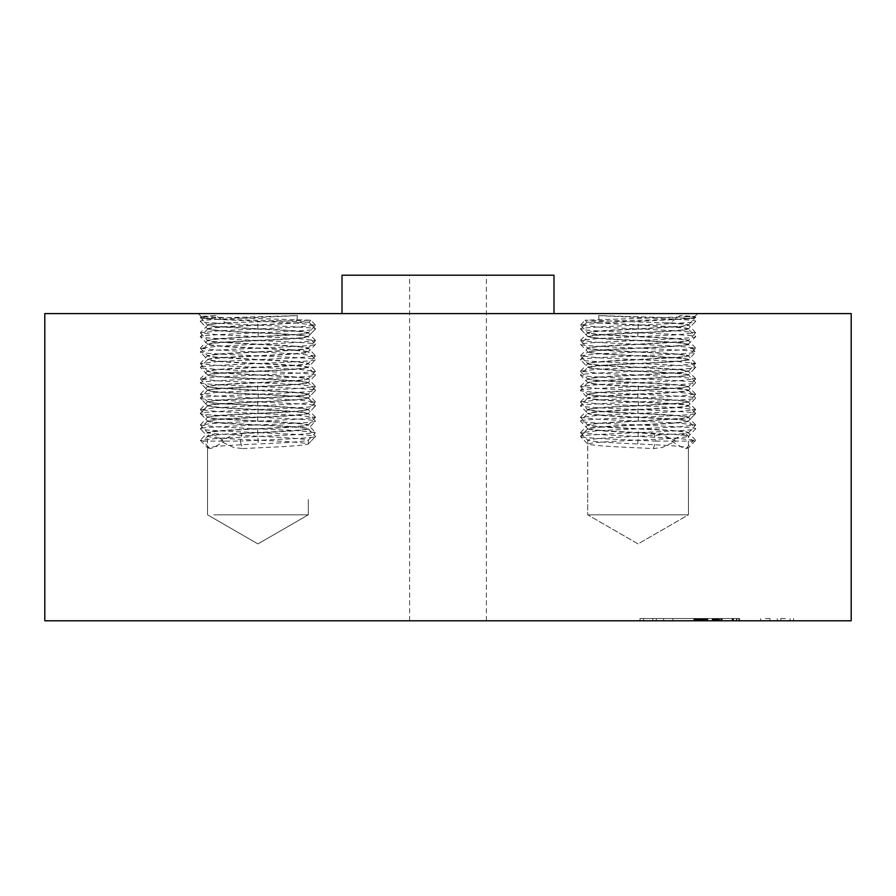 <?xml version="1.0" encoding="UTF-8"?>
<svg xmlns="http://www.w3.org/2000/svg" width="896" height="896" viewBox="0 0 896 896"><rect width="100%" height="100%" fill="white"/><g stroke="black" fill="none" stroke-linecap="round" stroke-linejoin="round"><path stroke-width="0.67" stroke-dasharray="4.48 3.36" d="M593.858 514.819L688.453 514.819L593.858 514.819M695.621 317.542L677.97 319.413L598.125 323.154L580.518 325.024L598.17 327.085L678.014 330.837L695.621 332.696L677.97 334.768L598.125 338.509L580.518 340.379L598.17 342.451L678.014 346.192L695.621 348.062L677.97 350.134L598.125 353.875L580.518 355.746L598.17 357.806L678.014 361.558L695.621 363.418L688.453 371.37C685.462 370.093 668.786 368.816 638.4 367.539C610.758 366.24 586.387 364.896 587.686 363.686C590.598 362.41 607.275 361.144 637.739 359.856L682.282 357.224L688.453 356.003C685.541 354.738 668.864 353.461 638.4 352.184C610.758 350.874 586.387 349.541 587.686 348.32C590.598 347.054 607.275 345.778 637.739 344.501L682.282 341.869L688.453 340.648C685.541 339.371 668.864 338.094 638.4 336.818C610.758 335.518 586.387 334.186 587.686 332.965C590.598 331.688 607.275 330.422 637.739 329.146L682.282 326.502L688.453 325.282C687.96 324.464 680.109 323.646 664.899 322.818L585.133 320.208L694.77 316.445L680.042 315.594L695.621 317.341L688.397 325.069L682.282 326.178L638.4 328.776C607.634 330.064 590.733 331.352 587.686 332.64C586.41 333.838 610.355 335.16 637.739 336.459C668.494 337.747 685.406 339.035 688.453 340.312L682.282 341.533L638.4 344.142C607.634 345.43 590.733 346.707 587.686 347.995C586.398 349.194 610.355 350.526 637.739 351.814C668.506 353.102 685.406 354.39 688.453 355.678L682.282 356.899L638.4 359.498C607.634 360.786 590.733 362.074 587.686 363.362C586.398 364.56 610.355 365.882 637.739 367.181C668.506 368.469 685.406 369.746 688.453 371.034L682.282 372.254L638.4 374.864C607.634 376.141 590.733 377.429 587.686 378.717C586.398 379.915 610.355 381.248 637.739 382.536C668.472 383.824 685.373 385.112 688.453 386.4L682.282 387.621L638.4 390.219C607.678 391.496 590.766 392.784 587.686 394.072C590.677 395.349 607.354 396.626 637.739 397.902C668.472 399.179 685.373 400.467 688.453 401.755L682.282 402.976L638.4 405.574C607.678 406.862 590.766 408.15 587.686 409.438C590.677 410.715 607.354 411.992 637.739 413.258C668.472 414.546 685.373 415.822 688.453 417.11L682.282 418.342L638.4 420.941C607.678 422.218 590.766 423.506 587.686 424.794C590.677 426.07 607.354 427.347 637.739 428.624C668.472 429.901 685.373 431.189 688.453 432.477L682.282 433.698L638.4 436.296C607.678 437.584 590.766 438.872 587.686 440.16C590.677 441.437 607.354 442.702 637.739 443.979C668.539 445.267 685.451 446.555 688.453 447.832L686.09 448.582L682.282 447.53L671.474 441.09L682.282 434.65L688.453 432.802L695.621 425.062L677.958 426.933L598.181 430.674L580.518 432.734L598.181 434.605L677.992 438.357L695.621 440.418L692.854 441.09L671.474 441.09M598.618 315.594L599.379 322.818L587.026 322.157L612.976 320.858C644.907 320.04 693.65 319.211 692.877 318.382L598.618 315.594C631.859 317.475 698.23 319.379 695.666 321.283C699.283 323.837 577.17 326.39 580.474 328.955C576.867 331.52 698.97 334.062 695.666 336.638C699.283 339.203 577.17 341.746 580.474 344.322C576.867 346.875 698.97 349.429 695.666 352.005C699.283 354.558 577.17 357.101 580.474 359.677C576.867 362.242 698.97 364.784 695.666 367.36C699.283 369.925 577.17 372.467 580.474 375.043L587.686 382.558C590.498 383.824 607.286 385.112 638.075 386.4L662.222 387.621C678.922 388.483 687.669 389.357 688.453 390.219C685.642 391.496 668.853 392.784 638.075 394.072C607.589 395.349 590.8 396.626 587.686 397.902C590.498 399.179 607.286 400.467 638.075 401.755L662.222 402.976C678.922 403.85 687.669 404.712 688.453 405.574C685.642 406.862 668.853 408.15 638.075 409.438C607.589 410.715 590.8 411.992 587.686 413.258C590.498 414.546 607.286 415.822 638.075 417.11L662.222 418.342C678.922 419.205 687.669 420.078 688.453 420.941C685.642 422.218 668.853 423.506 638.075 424.794C607.589 426.07 590.8 427.347 587.686 428.624C590.498 429.901 607.286 431.189 638.075 432.477L662.222 433.698C678.922 434.571 687.669 435.434 688.453 436.296C685.642 437.584 668.853 438.872 638.075 440.16C607.589 441.437 590.8 442.702 587.686 443.979L587.686 499.453L587.742 440.272L580.518 432.734M695.621 440.418L688.397 447.944L688.453 514.819L587.686 514.819L688.453 514.819L638.075 543.906L587.686 514.819L587.686 499.453L587.686 514.819L638.075 543.906L688.453 514.819L688.397 436.43L695.666 428.803C699.238 431.357 576.901 433.922 580.474 436.475L587.686 443.99C590.554 445.267 607.354 446.555 638.075 447.832L653.318 448.582L662.222 447.53L675.786 441.09L662.222 434.65L638.075 432.802C607.656 431.536 590.867 430.259 587.686 428.982L587.686 428.982C590.498 427.694 607.286 426.418 638.075 425.13C668.55 423.853 685.339 422.576 688.453 421.299L688.453 421.299C687.893 420.426 679.146 419.552 662.222 418.667L638.075 417.446C607.589 416.17 590.8 414.893 587.686 413.616L587.686 413.616C590.498 412.339 607.286 411.051 638.075 409.763C668.55 408.486 685.339 407.21 688.453 405.944L688.453 405.944C687.893 405.07 679.146 404.186 662.222 403.312L638.075 402.08C607.589 400.803 590.8 399.538 587.686 398.261L587.686 398.261C590.498 396.984 607.286 395.696 638.075 394.408C668.55 393.131 685.339 391.854 688.453 390.578C687.893 389.704 679.146 388.83 662.222 387.946L638.075 386.725C607.589 385.448 590.8 384.171 587.686 382.906C590.498 381.618 607.286 380.33 638.075 379.042C668.55 377.765 685.339 376.488 688.453 375.222L688.453 375.222C687.893 374.349 679.146 373.464 662.222 372.59L638.075 371.37C607.589 370.093 590.8 368.816 587.686 367.539L580.474 375.043C576.901 377.597 699.238 380.162 695.666 382.715L688.397 390.354L695.666 382.715C699.238 385.28 576.901 387.845 580.474 390.398L587.742 398.026L580.474 390.398C576.901 392.963 699.238 395.517 695.666 398.082L688.397 405.709L695.666 398.082C699.238 400.635 576.901 403.2 580.474 405.765L587.742 413.392L580.474 421.12L587.742 428.848L580.474 436.475C579.118 438.021 620.402 439.544 655.872 441.09L653.957 433.586M686.09 448.582L692.854 441.09L685.877 433.586M695.621 363.619L677.97 365.49L598.125 369.23L580.518 371.101L598.17 373.173L677.958 376.914L695.621 378.784L677.958 380.845L598.181 384.586L580.518 386.456L598.181 388.528L677.958 392.269L695.621 394.139L677.958 396.211L598.181 399.952L580.518 401.822L598.181 403.894L677.958 407.635L695.621 409.506L677.958 411.566L598.181 415.307L580.518 417.379L598.181 419.25L677.958 422.99L695.621 425.062M580.518 417.379L587.686 425.13C590.766 426.418 607.678 427.694 638.4 428.982C668.864 430.259 685.541 431.536 688.453 432.802L695.621 440.216M695.621 409.696L688.453 417.446L682.282 418.667L637.739 421.299C607.354 422.576 590.677 423.853 587.686 425.13L580.518 432.544M580.518 402.024L587.686 409.763C590.766 411.051 607.678 412.339 638.4 413.616C668.786 414.893 685.462 416.17 688.453 417.446L695.621 424.861M695.621 394.341L688.453 402.08L682.282 403.312L637.739 405.944C607.354 407.21 590.677 408.486 587.686 409.763L580.518 417.178M580.518 386.658L587.686 394.408C590.766 395.696 607.678 396.984 638.4 398.261C668.786 399.538 685.462 400.803 688.453 402.08L695.621 409.506M695.621 378.974L688.453 386.725L682.282 387.946L637.739 390.578C607.354 391.854 590.677 393.131 587.686 394.408L580.518 401.822M580.518 371.302L587.686 379.042C590.766 380.33 607.678 381.618 638.4 382.906C668.786 384.171 685.462 385.448 688.453 386.725L695.621 394.139M695.621 378.784L688.397 371.246L682.282 372.59L637.739 375.222C607.354 376.488 590.677 377.765 587.686 379.042L580.518 386.456M580.518 371.101L587.742 363.574L580.518 355.936M695.621 363.418L688.397 355.891L695.621 348.264M580.518 355.746L587.742 348.208L580.518 340.581M695.621 348.062L688.397 340.525L695.621 332.898M580.518 340.379L587.742 332.853L580.518 325.214M695.621 332.696L688.453 324.957C688.15 324.24 682.114 323.534 670.342 322.818L680.042 315.594M664.899 322.818L670.342 322.818M690.368 313.6L578.469 313.6L690.368 313.6M851.2 313.6L44.8 313.6M498.814 313.6L342.014 313.6L498.814 313.6M666.646 313.6L578.469 313.6L666.646 313.6M205.632 313.6L317.531 313.6L205.632 313.6M229.354 313.6L317.531 313.6L229.354 313.6M851.2 620.805L44.8 620.805M553.986 275.195L342.014 275.195M694.77 316.501L697.67 313.6L692.888 318.326L695.621 321.384L688.453 328.798C685.608 330.064 668.819 331.352 638.075 332.64C608.306 333.861 591.517 335.138 587.686 336.459L580.474 328.955L587.014 322.09L580.474 328.955L587.686 336.47C590.509 337.747 607.309 339.035 638.075 340.312L662.222 341.533C678.709 342.395 687.445 343.258 688.453 344.142L695.666 336.638L688.453 329.146C685.261 330.422 668.461 331.688 638.075 332.965C608.003 334.208 591.214 335.496 587.686 336.818L580.474 344.322L587.742 351.949L580.474 359.677L587.686 367.192C591.517 365.859 608.306 364.582 638.075 363.362C668.819 362.074 685.608 360.786 688.453 359.498C687.445 358.624 678.709 357.75 662.222 356.899L638.075 355.678C607.32 354.39 590.531 353.102 587.686 351.814C591.517 350.504 608.306 349.227 638.075 347.995C668.819 346.707 685.608 345.43 688.453 344.142M225.658 322.818L310.867 320.208L208.701 317.094L201.23 316.445L215.958 315.594L225.658 322.818C213.886 323.534 207.85 324.24 207.547 324.957L213.718 326.502L258.261 329.146C288.725 330.422 305.402 331.688 308.314 332.965C309.613 334.186 285.242 335.518 257.6 336.818C227.136 338.094 210.459 339.371 207.547 340.648L213.718 341.869L258.261 344.501C288.725 345.778 305.402 347.054 308.314 348.32C309.613 349.541 285.242 350.874 257.6 352.184C227.136 353.461 210.459 354.738 207.547 356.003L213.718 357.224L258.261 359.856C288.725 361.144 305.402 362.41 308.314 363.686C309.613 364.896 285.242 366.24 257.6 367.539C227.214 368.816 210.538 370.093 207.547 371.37L213.718 372.59L258.261 375.222C288.646 376.488 305.323 377.765 308.314 379.042C305.234 380.33 288.322 381.618 257.6 382.906C227.214 384.171 210.538 385.448 207.547 386.725L213.718 387.946L258.261 390.578C288.646 391.854 305.323 393.131 308.314 394.408C305.234 395.696 288.322 396.984 257.6 398.261C227.214 399.538 210.538 400.803 207.547 402.08L213.718 403.312L258.261 405.944C288.646 407.21 305.323 408.486 308.314 409.763C305.234 411.051 288.322 412.339 257.6 413.616C227.214 414.893 210.538 416.17 207.547 417.446L213.718 418.667L258.261 421.299C288.646 422.576 305.323 423.853 308.314 425.13C305.234 426.418 288.322 427.694 257.6 428.982C227.136 430.259 210.459 431.536 207.547 432.802L213.718 434.65L224.526 441.09L203.146 441.09L210.123 433.586M297.382 315.594C264.141 317.475 197.77 319.379 200.334 321.283C196.717 323.837 318.83 326.39 315.526 328.955L308.974 322.157L283.024 320.858C251.093 320.04 202.35 319.211 203.123 318.382L297.382 315.594L296.621 322.818L308.986 322.09L315.482 328.866L308.314 336.47C305.491 337.747 288.691 339.035 257.925 340.312L233.778 341.533C217.291 342.395 208.555 343.258 207.547 344.142L200.334 336.638C196.717 339.203 318.83 341.746 315.526 344.322L308.258 351.949L315.526 359.677L308.314 367.192C304.483 365.859 287.694 364.582 257.925 363.362C227.181 362.074 210.392 360.786 207.547 359.498C208.555 358.624 217.291 357.75 233.778 356.899L257.925 355.678C288.68 354.39 305.469 353.102 308.314 351.814C304.483 350.504 287.694 349.227 257.925 347.995C227.181 346.707 210.392 345.43 207.547 344.142M201.23 316.501L198.33 313.6L203.112 318.326L200.379 321.384L207.547 328.798C210.392 330.064 227.181 331.352 257.925 332.64C287.694 333.861 304.483 335.138 308.314 336.459L315.526 328.955C319.133 331.52 197.03 334.062 200.334 336.638L207.547 329.146C210.739 330.422 227.539 331.688 257.925 332.965C287.997 334.208 304.786 335.496 308.314 336.818L315.526 344.322C319.133 346.875 197.03 349.429 200.334 352.005L207.603 359.632L200.334 367.36L207.547 374.875C208.555 373.979 217.291 373.117 233.778 372.254L257.925 371.034C288.68 369.746 305.469 368.469 308.314 367.181L315.526 375.043L308.314 382.558C304.483 381.214 287.694 379.949 257.925 378.717C227.181 377.429 210.392 376.141 207.547 374.864L207.547 375.222C208.107 374.349 216.854 373.464 233.778 372.59L257.925 371.37C288.411 370.093 305.2 368.816 308.314 367.539C304.786 366.206 287.997 364.93 257.925 363.686C227.539 362.41 210.739 361.144 207.547 359.856C208.342 358.971 217.078 358.086 233.778 357.224L257.925 356.003C288.322 354.738 305.122 353.461 308.314 352.184C304.786 350.851 287.997 349.563 257.925 348.32C227.539 347.054 210.739 345.778 207.547 344.501L200.334 352.005C196.717 354.558 318.83 357.101 315.526 359.677C319.133 362.242 197.03 364.784 200.334 367.36C196.717 369.925 318.83 372.467 315.526 375.043C319.099 377.597 196.762 380.162 200.334 382.715L207.603 390.354L200.334 382.715C196.762 385.28 319.099 387.845 315.526 390.398L308.258 398.026L315.526 390.398C319.099 392.963 196.762 395.517 200.334 398.082L207.603 405.709L200.334 398.082C196.762 400.635 319.099 403.2 315.526 405.765L308.314 413.616C305.502 412.339 288.714 411.051 257.925 409.763C227.45 408.486 210.661 407.21 207.547 405.944L207.547 405.944C208.107 405.07 216.854 404.186 233.778 403.312L257.925 402.08C288.411 400.803 305.2 399.538 308.314 398.261L308.314 398.261C305.502 396.984 288.714 395.696 257.925 394.408C227.45 393.131 210.661 391.854 207.547 390.578C208.107 389.704 216.854 388.83 233.778 387.946L257.925 386.725C288.411 385.448 305.2 384.171 308.314 382.906C305.502 381.618 288.714 380.33 257.925 379.042C227.45 377.765 210.661 376.488 207.547 375.222L200.334 382.715M466.413 275.195L409.595 275.195L466.413 275.195M466.413 620.805L409.595 620.805L466.413 620.805M213.718 514.819L308.314 514.819L213.718 514.819M233.778 514.819L308.314 514.819L233.778 514.819M242.682 448.582L257.925 447.832C288.646 446.555 305.446 445.267 308.314 443.979L315.526 436.475C316.882 438.021 275.598 439.544 240.128 441.09L242.043 433.586L233.778 434.65L220.214 441.09L240.128 441.09L242.682 448.582L233.778 447.53L220.214 441.09M242.043 433.586L257.925 432.802C288.344 431.536 305.133 430.259 308.314 428.982L308.314 428.982C305.502 427.694 288.714 426.418 257.925 425.13C227.45 423.853 210.661 422.576 207.547 421.299L207.547 421.299C208.107 420.426 216.854 419.552 233.778 418.667L257.925 417.446C288.411 416.17 305.2 414.893 308.314 413.616L315.526 421.12L308.258 428.747L315.526 436.475L308.314 428.982M315.526 390.398L308.314 382.536C305.502 383.824 288.714 385.112 257.925 386.4L233.778 387.621C217.078 388.483 208.331 389.357 207.547 390.219C210.358 391.496 227.147 392.784 257.925 394.072C288.411 395.349 305.2 396.626 308.314 397.902C305.502 399.179 288.714 400.467 257.925 401.755L233.778 402.976C217.078 403.85 208.331 404.712 207.547 405.574C210.358 406.862 227.147 408.15 257.925 409.438C288.411 410.715 305.2 411.992 308.314 413.258C305.502 414.546 288.714 415.822 257.925 417.11L233.778 418.342C217.078 419.205 208.331 420.078 207.547 420.941C210.358 422.218 227.147 423.506 257.925 424.794C288.411 426.07 305.2 427.347 308.314 428.624C305.502 429.901 288.714 431.189 257.925 432.477L233.778 433.698C217.078 434.571 208.331 435.434 207.547 436.296L207.547 514.819L257.925 543.906L308.314 514.819L308.314 499.453L308.314 514.819L257.925 543.906L207.547 514.819L207.547 447.832L209.91 448.582L213.718 447.53L224.526 441.09M207.547 344.154L207.547 344.49C208.342 343.605 217.078 342.731 233.778 341.869L257.925 340.648C288.322 339.371 305.122 338.094 308.314 336.818M207.547 329.146C208.342 328.25 217.078 327.376 233.778 326.502L300.574 322.818M207.547 329.123L207.547 328.798C208.555 327.902 217.291 327.029 233.778 326.178L296.621 322.818M200.379 440.418L207.547 447.832C210.549 446.555 227.461 445.267 258.261 443.979L257.925 436.475L218.008 438.357L200.379 440.216L203.146 441.09L209.91 448.582M215.958 315.594L200.379 317.542L218.03 319.413L297.875 323.154L315.482 325.214L297.83 327.085L217.986 330.837L200.379 332.898L218.03 334.768L297.875 338.509L315.482 340.581L297.83 342.451L217.986 346.192L200.379 348.264L218.03 350.134L297.875 353.875L315.482 355.936L297.83 357.806L217.986 361.558L200.379 363.619L218.03 365.49L297.875 369.23L315.482 371.302L297.83 373.173L218.042 376.914L200.379 378.974L218.042 380.845L297.819 384.586L315.482 386.658L297.819 388.528L218.042 392.269L200.379 394.341L218.042 396.211L297.819 399.952L315.482 402.024L297.819 403.894L218.042 407.635L200.379 409.696L218.042 411.566L297.819 415.307L315.482 417.379L297.819 419.25L218.042 422.99L200.379 424.861L207.603 432.589L200.379 440.216M200.379 424.861L207.547 417.11L213.718 418.342L257.6 420.941C288.322 422.218 305.234 423.506 308.314 424.794C305.323 426.07 288.646 427.347 258.261 428.624C227.528 429.901 210.627 431.189 207.547 432.477L213.718 433.698L257.6 436.296C288.322 437.584 305.234 438.872 308.314 440.16L315.482 432.734L297.819 434.605L257.925 436.475L257.6 428.982M200.379 409.506L207.547 401.755L213.718 402.976L257.6 405.574C288.322 406.862 305.234 408.15 308.314 409.438C305.323 410.715 288.646 411.992 258.261 413.258C227.528 414.546 210.627 415.822 207.547 417.11L200.379 409.696M200.379 394.139L207.547 386.4L213.718 387.621L257.6 390.219C288.322 391.496 305.234 392.784 308.314 394.072C305.323 395.349 288.646 396.626 258.261 397.902C227.528 399.179 210.627 400.467 207.547 401.755L200.379 394.341M200.379 363.619L207.603 371.146L213.718 372.254L257.6 374.864C288.366 376.141 305.267 377.429 308.314 378.717C309.602 379.915 285.645 381.248 258.261 382.536C227.528 383.824 210.627 385.112 207.547 386.4L200.379 378.974M200.379 348.264L207.603 355.79L213.718 356.899L257.6 359.498C288.366 360.786 305.267 362.074 308.314 363.362C309.602 364.56 285.645 365.882 258.261 367.181C227.494 368.469 210.594 369.746 207.547 371.034L200.379 378.784M200.379 332.898L207.603 340.435L213.718 341.533L257.6 344.142C288.366 345.43 305.267 346.707 308.314 347.995C309.602 349.194 285.645 350.526 258.261 351.814C227.494 353.102 210.594 354.39 207.547 355.678L200.379 363.418M200.379 317.542L207.603 325.069L213.718 326.178L257.6 328.776C288.366 330.064 305.267 331.352 308.314 332.64C309.59 333.838 285.645 335.16 258.261 336.459C227.506 337.747 210.594 339.035 207.547 340.312L200.379 348.062M231.101 322.818C215.891 323.646 208.04 324.464 207.547 325.282L200.379 332.696M662.222 372.254L638.075 371.034C607.32 369.746 590.531 368.469 587.686 367.181L587.686 367.528C591.214 366.206 608.003 364.93 638.075 363.686C668.461 362.41 685.261 361.144 688.453 359.856L695.666 367.36L688.453 374.875C687.445 373.979 678.709 373.117 662.222 372.254M662.222 357.224L638.075 356.003C607.678 354.738 590.878 353.461 587.686 352.184C591.214 350.851 608.003 349.563 638.075 348.32C668.461 347.054 685.261 345.778 688.453 344.501L695.666 352.005L688.453 359.845C687.658 358.971 678.922 358.086 662.222 357.224M688.453 344.154L688.453 344.49C687.658 343.605 678.922 342.731 662.222 341.869L638.075 340.648C607.678 339.371 590.878 338.094 587.686 336.818M688.453 329.146C687.658 328.25 678.922 327.376 662.222 326.502L595.426 322.818M688.453 329.123L688.453 328.798C687.445 327.902 678.709 327.029 662.222 326.178L599.379 322.818M695.666 382.715L688.453 374.875C685.608 376.141 668.819 377.429 638.075 378.717C608.306 379.949 591.517 381.214 587.686 382.536L587.686 382.906M587.686 382.883L580.474 390.398M688.453 390.23L695.666 398.082M587.686 397.914L580.474 405.765C576.901 408.318 699.238 410.883 695.666 413.437L688.397 421.064L695.666 413.437C699.238 416.002 576.901 418.555 580.474 421.12C576.901 423.685 699.238 426.238 695.666 428.803L688.453 420.952M695.621 413.336L688.397 405.81L695.621 413.336M653.318 448.582L655.872 441.09L675.786 441.09M315.482 340.379L308.258 332.853L315.482 325.214M315.482 340.581L308.258 348.107L315.482 355.746M315.482 355.936L308.258 363.474L315.482 371.101M315.482 371.302L308.258 378.829L315.482 386.456M315.482 401.822L308.258 394.296L315.482 386.658M315.482 417.178L308.258 409.651L315.482 402.024M200.379 425.062L218.042 426.933L297.819 430.674L315.482 432.544L308.258 425.006L315.482 417.379M308.314 397.914L315.526 405.765C319.099 408.318 196.762 410.883 200.334 413.437C196.762 416.002 319.099 418.555 315.526 421.12C319.099 423.685 196.762 426.238 200.334 428.803L207.547 436.318C210.358 437.584 227.147 438.872 257.925 440.16C288.411 441.437 305.2 442.702 308.314 443.979L308.314 440.16C305.323 441.437 288.646 442.702 258.261 443.979M207.547 390.23L200.334 398.082M200.379 413.336L207.603 421.064L200.334 413.437L207.603 405.81L200.379 413.336M207.547 420.952L200.334 428.803C196.762 431.357 319.099 433.922 315.526 436.475L308.314 443.979M716.8 620.805L793.598 620.805L640.002 620.805L777.314 620.805L656.286 620.805L736.411 620.805L712.141 620.805L721.459 620.805L716.8 620.805L716.71 618.498L717.618 618.498L693.829 618.498L732.054 618.498L640.002 618.498L716.8 618.498M694.299 620.805L736.882 620.805L693.829 620.805L694.299 618.498L712.32 618.498L694.299 618.498M696.573 620.805L739.637 620.805L693.829 620.805L696.707 620.805L696.606 618.498L736.882 618.498L695.464 618.498L696.573 618.498L696.573 620.805M696.987 620.805L706.138 620.805L695.296 620.805L696.987 620.805L696.976 618.498L706.138 618.498L695.296 618.498L696.987 618.498L696.987 620.805M722.322 620.805L707.314 620.805L722.322 620.805L722.322 618.498L707.314 618.498L722.322 618.498M717.954 620.805L739.637 620.805L717.046 620.805L717.954 620.805L717.954 618.498L739.637 618.498L698.622 618.498L739.637 618.498L717.046 618.498L717.954 618.498L717.954 620.805M648.144 620.805L652.803 620.805L648.144 620.805M668.259 620.805L663.6 620.805L668.259 620.805M785.456 620.805L780.797 620.805L785.456 620.805M765.341 620.805L770 620.805L765.341 620.805M693.829 620.805L693.829 618.498M698.152 620.805L698.152 618.498M718.458 618.498L718.458 620.805M719.566 618.498L718.861 618.498L719.566 618.498L719.566 620.805M717.618 618.498L717.618 620.805M736.411 618.498L732.054 618.498L736.411 618.498L736.411 620.805L736.411 618.498M698.454 618.498L698.454 620.805L698.421 618.498M696.662 618.498L696.662 620.805M712.32 620.805L712.32 618.498M712.432 620.805L712.432 618.498M712.634 620.805L712.634 618.498M712.914 620.805L712.914 618.498M713.272 620.805L713.272 618.498M713.709 620.805L713.709 618.498M714.224 620.805L714.224 618.498M714.818 620.805L714.818 618.498M715.501 620.805L715.501 618.498M716.251 620.805L716.251 618.498M717.08 620.805L717.08 618.498L717.058 620.805M717.136 620.805L717.136 618.498M716.699 620.805L716.699 618.498L716.71 620.805M716.318 620.805L716.318 618.498M715.982 620.805L715.982 618.498M715.702 620.805L715.702 618.498M715.478 620.805L715.478 618.498M715.299 620.805L715.299 618.498M715.176 620.805L715.176 618.498M715.098 620.805L715.131 618.498M715.075 620.805L715.075 618.498M716.733 620.805L716.733 618.498M716.912 620.805L716.912 618.498M717.248 620.805L717.248 618.498M717.483 620.805L717.483 618.498M717.763 620.805L717.763 618.498M718.088 620.805L718.088 618.498L718.11 620.805M718.861 620.805L718.861 618.498L718.861 620.805M719.197 620.805L719.197 618.498M718.57 620.805L718.57 618.498M718.323 620.805L718.323 618.498M717.931 620.805L717.931 618.498M717.797 620.805L717.797 618.498M717.696 620.805L717.696 618.498M732.054 620.805L732.054 618.498L732.054 620.805M720.709 620.805L720.709 618.498M706.642 620.805L706.642 618.498M699.362 620.805L699.362 618.498L699.406 620.805M699.306 620.805L699.306 618.498L699.328 620.805M699.25 620.805L699.283 618.498L699.25 620.805M699.216 620.805L699.216 618.498L699.227 620.805M699.462 620.805L699.462 618.498L699.418 620.805M699.552 620.805L699.563 618.498M699.754 620.805L699.754 618.498L699.765 620.805M700.011 620.805L700.011 618.498M700.358 620.805L700.314 618.498M700.784 620.805L700.806 618.498M701.288 620.805L701.288 618.498L701.299 620.805M701.882 620.805L701.904 618.498M701.198 620.805L701.176 618.498M700.594 620.805L700.594 618.498L700.627 620.805M700.067 620.805L700.067 618.498M699.608 620.805L699.586 618.498M698.891 620.805L698.869 618.498M698.645 620.805L698.645 618.498L698.634 620.805M698.466 620.805L698.51 618.498M698.354 620.805L698.354 618.498L698.376 620.805M698.32 620.805L698.32 618.498L698.342 620.805M696.674 620.805L696.707 618.498M696.763 620.805L696.763 618.498L696.73 620.805M696.864 620.805L696.842 618.498M697.133 620.805L697.133 618.498L697.133 620.805M697.301 620.805L697.301 618.498L697.29 620.805M697.502 620.805L697.502 618.498L697.48 620.805M697.726 620.805L697.726 618.498L697.704 620.805M697.984 620.805L697.984 618.498L697.973 620.805M698.286 620.805L698.286 618.498L698.275 620.805M699.082 620.805L699.082 618.498M700.134 620.805L700.134 618.498L700.101 620.805M701.445 620.805L701.445 618.498L701.478 620.805M702.195 620.805L702.195 618.498L702.162 620.805M703.013 620.805L703.013 618.498M703.898 620.805L703.898 618.498M700.739 620.805L700.739 618.498M700.213 620.805L700.213 618.498L700.202 620.805M699.72 620.805L699.742 618.498M697.827 620.805L697.827 618.498M697.099 620.805L697.099 618.498L697.077 620.805M696.282 620.805L696.282 618.498L696.326 620.805M695.834 620.805L695.834 618.498L695.867 620.805M694.165 620.805L694.165 618.498M703.494 618.498L702.744 618.498L703.998 618.498L703.494 620.805M695.296 620.805L695.296 618.498L695.296 620.805M696.416 620.805L696.416 618.498M698.578 620.805L698.622 618.498M700.661 620.805L700.661 618.498M701.669 620.805L701.669 618.498M702.654 620.805L702.654 618.498M703.618 620.805L703.618 618.498M704.57 620.805L704.57 618.498L704.614 620.805M703.752 620.805L703.752 618.498M702.979 620.805L702.979 618.498M702.262 620.805L702.262 618.498L702.262 620.805M701.602 620.805L701.602 618.498M700.974 620.805L700.974 618.498M700.403 620.805L700.403 618.498M699.888 620.805L699.888 618.498M698.981 620.805L698.981 618.498L699.014 620.805M696.92 620.805L696.942 618.498M697.043 620.805L697.043 618.498M698.69 620.805L698.723 618.498M698.802 620.805L698.802 618.498L698.846 620.805M699.048 620.805L699.048 618.498L699.059 620.805M699.642 620.805L699.653 618.498M700.538 620.805L700.538 618.498L700.571 620.805M700.918 620.805L700.874 618.498M701.344 620.805L701.344 618.498L701.344 620.805M701.814 620.805L701.814 618.498M702.341 620.805L702.341 618.498M702.912 620.805L702.912 618.498M703.528 620.805L703.528 618.498M704.2 620.805L704.2 618.498M704.906 620.805L704.906 618.498M705.667 620.805L705.667 618.498M705.006 620.805L705.006 618.498M704.39 620.805L704.39 618.498M703.808 620.805L703.808 618.498L703.786 620.805M703.259 620.805L703.226 618.498M702.766 620.805L702.744 618.498M732.962 620.805L732.962 618.498M736.882 620.805L736.882 618.498L736.882 620.805M733.23 620.805L733.23 618.498M696.797 620.805L696.797 618.498M697.245 620.805L697.245 618.498L697.278 620.805M697.435 620.805L697.435 618.498M697.659 620.805L697.659 618.498M697.906 620.805L697.906 618.498M698.186 620.805L698.186 618.498M701.411 620.805L701.411 618.498M702.05 620.805L702.05 618.498M703.998 620.805L703.998 618.498M703.36 620.805L703.36 618.498M701.59 620.805L701.59 618.498M701.042 620.805L701.042 618.498M700.515 620.805L700.515 618.498M707.818 620.805L707.818 618.498M707.314 620.805L707.314 618.498M721.818 620.805L721.818 618.498M695.934 620.805L695.934 618.498M695.464 620.805L695.464 618.498M696.058 620.805L696.058 618.498M700.258 620.805L700.258 618.498M702.52 620.805L702.542 618.498M705.432 620.805L705.432 618.498M705.734 620.805L705.734 618.498M704.413 620.805L704.413 618.498M703.158 620.805L703.158 618.498M701.982 620.805L701.982 618.498M698.925 620.805L698.925 618.498M698.062 620.805L698.062 618.498M697.346 620.805L697.346 618.498M700.448 620.805L700.448 618.498M703.573 620.805L703.573 618.498M706.138 620.805L706.138 618.498M705.197 620.805L705.197 618.498M704.234 620.805L704.234 618.498M701.243 620.805L701.243 618.498M699.149 620.805L699.149 618.498M698.074 620.805L698.074 618.498M699.496 618.498L699.518 620.805L699.518 618.498M700.851 620.805L700.851 618.498M733.6 620.805L733.6 618.498M738.73 620.805L738.73 618.498L738.73 620.805M739.637 620.805L739.637 618.498L739.637 620.805M733.331 620.805L733.331 618.498M699.922 620.805L699.922 618.498M717.046 620.805L717.046 618.498L717.046 620.805M732.726 620.805L732.726 618.498M732.323 620.805L732.323 618.498M648.144 618.498L652.803 618.498L648.144 618.498M668.259 618.498L663.6 618.498L668.259 618.498M785.456 618.498L780.797 618.498L785.456 618.498M765.341 618.498L770 618.498L765.341 618.498M637.739 443.979L638.4 428.982M638.4 420.941L637.739 405.944M638.4 405.574L638.075 398.082M637.739 397.902L638.075 390.398M638.4 390.219L638.075 382.715M637.739 336.459L638.378 322.157M587.686 443.979L580.474 436.475L587.686 428.982M258.261 336.459L257.622 322.157M257.6 390.219L257.925 382.715M258.261 397.902L257.925 390.398M257.6 405.574L257.925 398.082M257.6 420.941L258.261 405.944M695.374 620.805L695.374 618.498M694.882 620.805L694.882 618.498M694.366 620.805L694.366 618.498M580.518 325.024L585.133 320.208M695.621 317.341L694.77 316.445M585.133 320.264L587.014 322.146M310.867 320.264L308.986 322.146M486.405 620.805L486.405 275.195M409.595 620.805L409.595 275.195M315.482 325.024L310.867 320.208M200.379 317.341L201.23 316.445M640.002 618.498L640.002 620.805M793.598 618.498L793.598 620.805M777.314 618.498L777.314 620.805M656.286 618.498L656.286 620.805M652.803 618.498L652.803 620.805M643.496 618.498L643.496 620.805M721.459 618.498L721.459 620.805L721.459 618.498M712.141 618.498L712.141 620.805L712.141 618.498M672.907 618.498L672.907 620.805L672.907 618.498M663.6 618.498L663.6 620.805L663.6 618.498M790.104 618.498L790.104 620.805M780.797 618.498L780.797 620.805M770 618.498L770 620.805L770 618.498M760.693 618.498L760.693 620.805L760.693 618.498"/><path stroke-width="1.34" d="M44.8 313.6L851.2 313.6L851.2 620.805L44.8 620.805L44.8 313.6M342.014 313.6L342.014 275.195L553.986 275.195L553.986 313.6"/></g></svg>
